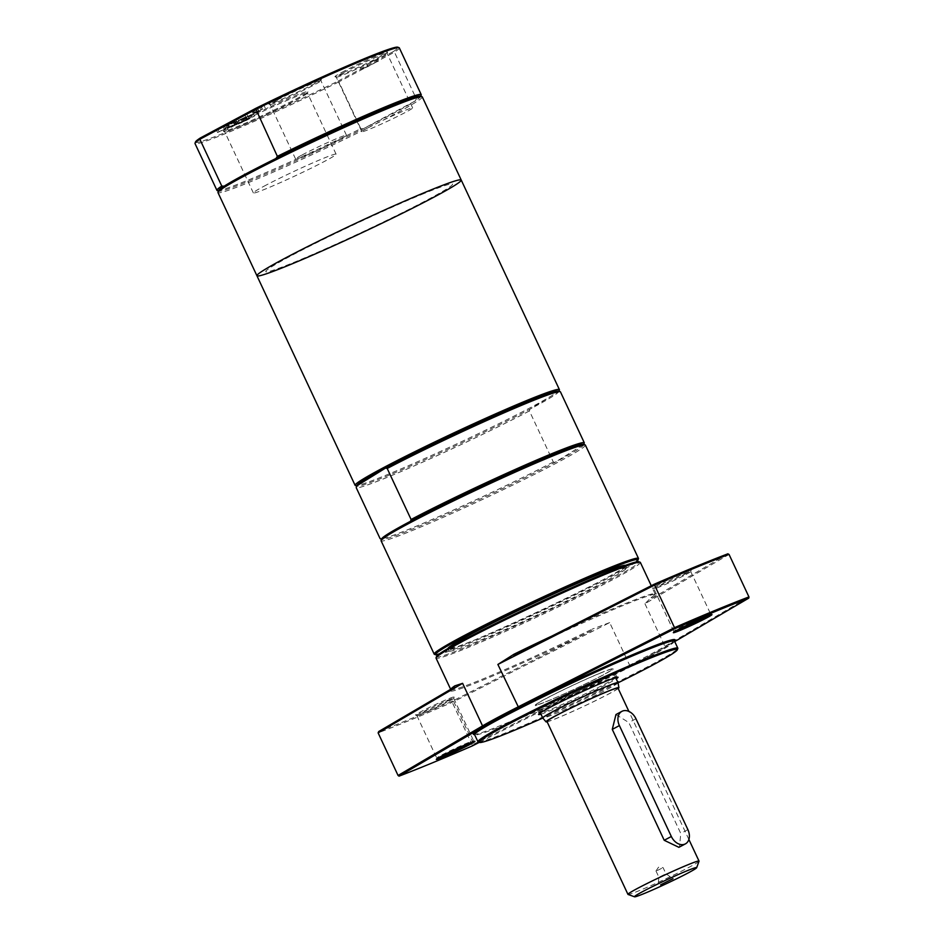 <?xml version="1.0" encoding="UTF-8"?>
<svg xmlns="http://www.w3.org/2000/svg" width="944" height="944" viewBox="0 0 944 944"><rect width="100%" height="100%" fill="white"/><g stroke="black" fill="none" stroke-linecap="round" stroke-linejoin="round"><path stroke-width="0.71" stroke-dasharray="4.72 3.54" d="M195.491 141.954A111.817 5.558 154.9 0 0 337.928 81.196L338.872 81.88A112.796 5.605 -25.1 0 1 195.019 143.559M337.928 81.196L393.259 51.613L394.462 52.156L338.872 81.88L360.797 128.679A112.796 5.605 -25.1 0 1 217.179 190.558M393.259 51.613A111.817 5.558 154.9 0 0 397.766 47.2M399.312 47.861A112.796 5.605 -25.1 0 1 394.462 52.156L416.387 98.955L415.041 101.055A111.581 5.546 -25.1 0 1 363.192 128.785L415.041 101.055A111.581 5.546 -25.1 0 0 420.635 96.595L420.764 96.229M276.014 158.45L224.165 186.18M234.136 124.466A46.669 2.313 -25.1 0 1 281.253 101.787A46.669 2.313 -25.1 0 1 307.897 91.792A46.669 2.313 -25.1 0 1 266.621 113.563A46.669 2.313 -25.1 0 1 223.48 131.334A46.669 2.313 -25.1 0 1 234.136 124.466M341.645 72.464A29.052 1.44 -25.1 0 1 370.968 58.351A29.052 1.44 -25.1 0 1 387.559 52.132A29.052 1.44 -25.1 0 1 361.871 65.679A29.052 1.44 -25.1 0 1 335.014 76.735A29.052 1.44 -25.1 0 1 341.645 72.464M243.835 117.799L226.218 126.331L245.593 117.068L243.835 117.799L244.874 120.018L238.053 123.334L237.015 121.115M246.703 117.257L235.917 122.331L253.535 113.799L241.381 119.463L246.703 117.257L247.741 119.475L236.956 124.549L244.213 121.552L254.573 116.006L247.328 119.003L251.812 117.304L242.419 121.67L247.741 119.475M366.638 64.463L377.329 58.941L366.638 64.463L367.688 66.682L362.508 68.818L361.469 66.599M261.205 107.002L244.85 115.015L264.19 105.763L261.205 107.002L262.243 109.221L245.888 117.233L254.856 113.528L262.243 109.221M254.125 110.259L253.488 110.896L254.526 113.115L255.163 112.478L254.125 110.259M229.746 124.112L224.412 126.307L226.938 124.773L216.577 130.319L235.351 121.304L229.746 124.112L230.784 126.331L225.451 128.526L227.976 126.992L217.616 132.538L230.784 126.331M275.447 99.793A29.052 1.44 -25.1 0 1 304.77 85.68A29.052 1.44 -25.1 0 1 321.361 79.461A29.052 1.44 -25.1 0 1 295.661 93.008A29.052 1.44 -25.1 0 1 268.816 104.064A29.052 1.44 -25.1 0 1 275.447 99.793M235.221 125.08A45.69 2.266 154.9 0 0 224.684 131.723A45.69 2.266 154.9 0 0 224.778 131.806A45.69 2.266 154.9 0 0 267.01 114.401A45.69 2.266 154.9 0 0 307.425 93.09A45.69 2.266 154.9 0 0 307.425 92.96A45.69 2.266 154.9 0 0 280.38 103.309A45.69 2.266 154.9 0 0 235.221 125.08M263.895 186.287A45.69 2.266 -25.1 0 1 309.054 164.516A45.69 2.266 -25.1 0 1 336.099 154.179A45.69 2.266 -25.1 0 1 295.684 175.619A45.69 2.266 -25.1 0 1 253.358 192.942A45.69 2.266 -25.1 0 1 263.895 186.287M276.533 100.406A28.06 1.392 154.9 0 0 270.055 104.489A28.06 1.392 154.9 0 0 270.114 104.536A28.06 1.392 154.9 0 0 296.062 93.845A28.06 1.392 154.9 0 0 320.877 80.759A28.06 1.392 154.9 0 0 320.889 80.677A28.06 1.392 154.9 0 0 304.263 87.037A28.06 1.392 154.9 0 0 276.533 100.406M302.092 154.969A28.06 1.392 -25.1 0 1 329.822 141.588A28.06 1.392 -25.1 0 1 346.448 135.24A28.06 1.392 -25.1 0 1 321.621 148.409A28.06 1.392 -25.1 0 1 295.614 159.052A28.06 1.392 -25.1 0 1 302.092 154.969M342.731 73.077A28.06 1.392 154.9 0 0 336.253 77.16A28.06 1.392 154.9 0 0 336.312 77.207A28.06 1.392 154.9 0 0 362.26 66.517A28.06 1.392 154.9 0 0 387.087 53.43A28.06 1.392 154.9 0 0 387.087 53.348A28.06 1.392 154.9 0 0 370.473 59.708A28.06 1.392 154.9 0 0 342.731 73.077M368.29 127.641A28.06 1.392 -25.1 0 1 396.032 114.259A28.06 1.392 -25.1 0 1 412.646 107.911A28.06 1.392 -25.1 0 1 387.819 121.08A28.06 1.392 -25.1 0 1 361.812 131.723A28.06 1.392 -25.1 0 1 368.29 127.641M225.451 128.526L224.412 126.307M229.522 126.354L228.483 124.136M227.976 126.992L226.938 124.773M217.616 132.538L216.577 130.319M219.15 131.9L218.111 129.682M224.224 129.186L223.185 126.968M229.557 126.98L228.519 124.773M224.483 129.694L223.445 127.475M226.017 129.068L224.979 126.85M236.389 123.522L235.351 121.304M234.855 124.16L233.817 121.941M254.644 110.259L255.682 112.478L262.491 109.256L255.682 112.478L256.662 111.876L255.623 109.657L257.724 108.619L261.453 107.038L254.644 110.259L255.623 109.657L254.644 110.259L255.671 112.466M262.491 109.256L261.453 107.038M258.585 111.345L257.547 109.126M245.888 117.233L244.85 115.015M247.883 116.407L246.844 114.189M255.671 112.69L254.632 110.472M258.762 110.837L257.724 108.619M257.441 111.958L256.402 109.74M253.311 114.165L252.272 111.947M254.856 113.528L253.818 111.309M265.229 107.982L264.19 105.763M362.508 68.818L378.367 61.159L376.821 61.785L375.783 59.578M376.821 61.785L367.688 66.682M378.367 61.159L377.329 58.941M367.995 66.694L366.956 64.487M361.281 69.467L360.242 67.248M243.894 121.54L242.856 119.322M238.183 123.888L237.145 121.67M236.956 124.549L235.917 122.331M244.213 121.552L243.174 119.333M254.573 116.006L253.535 113.799M247.328 119.003L246.29 116.785M246.101 119.664L245.062 117.445M251.812 117.304L250.774 115.085M248.968 118.826L247.93 116.608M243.646 121.021L242.608 118.802M242.419 121.67L241.381 119.463M238.053 123.334L227.256 128.549L246.632 119.286L245.593 117.068M246.632 119.286L244.874 120.018M237.876 123.534L236.838 121.316M236.378 124.785L235.339 122.567M234.714 125.469L233.675 123.251M235.976 124.455L234.938 122.236M229.026 127.818L227.988 125.611M227.256 128.549L226.218 126.331M236.142 124.242L235.103 122.024M237.628 123.003L236.59 120.785M239.292 122.319L238.254 120.1M360.797 128.679L363.192 128.785A111.581 5.546 -25.1 0 1 218.807 191.136A111.581 5.546 -25.1 0 1 218.571 190.641M421.225 94.966A112.796 5.605 -25.1 0 1 416.387 98.955M421.307 194.629A102.99 5.109 -25.1 0 1 388.173 219.681A102.99 5.109 -25.1 0 1 267.777 269.382A102.99 5.109 -25.1 0 1 421.307 194.629M422.275 96.878A112.796 5.605 -25.1 0 1 322.494 149.801A112.796 5.605 -25.1 0 1 217.97 192.576M450.843 689.214A112.796 5.605 154.9 0 0 450.807 689.297A112.796 5.605 154.9 0 0 450.795 689.604A112.796 5.605 154.9 0 0 591.994 629.235L592.82 629.978A113.787 5.652 -25.1 0 1 450.335 690.595A113.787 5.652 -25.1 0 1 454.383 687.138M378.733 731.517A234.431 11.647 154.9 0 0 452.542 701.038L592.82 629.978M449.238 700.07A21.334 1.062 -25.1 0 1 428.611 710.03A21.334 1.062 -25.1 0 1 415.572 715.092A21.334 1.062 -25.1 0 1 434.393 705.05A21.334 1.062 -25.1 0 1 454.158 697.026A21.334 1.062 -25.1 0 1 449.238 700.07M473.699 744.179L629.624 665.19L609.682 622.603L453.745 701.593L473.699 744.179L472.531 745.677L452.223 702.312L453.745 701.593L452.542 701.038L452.223 702.312A235.41 11.694 -25.1 0 1 378.119 732.886M609.682 622.603L591.994 629.235M674.724 641.578L664.529 647.56A111.817 5.558 -25.1 0 1 629.554 666.252L479.281 742.385M629.554 666.252L629.624 665.19A112.796 5.605 154.9 0 0 664.906 646.321L748.981 596.997M513.902 655.313A113.787 5.652 -25.1 0 1 656.151 594.189A113.787 5.652 -25.1 0 1 652.351 598.154L651.1 597.635L644.953 603.747L729.039 554.411M652.351 598.154L727.989 553.774M651.1 597.635A112.796 5.605 154.9 0 0 655.101 593.906A112.796 5.605 154.9 0 0 654.853 593.717A112.796 5.605 154.9 0 0 621.093 605.328A112.796 5.605 154.9 0 0 551.886 636.067M686.288 573.338A21.334 1.062 -25.1 0 1 665.65 583.298A21.334 1.062 -25.1 0 1 652.611 588.372A21.334 1.062 -25.1 0 1 671.432 578.318A21.334 1.062 -25.1 0 1 691.197 570.294A21.334 1.062 -25.1 0 1 686.288 573.338M473.569 734.42A111.333 5.534 154.9 0 0 576.489 692.011A111.333 5.534 154.9 0 0 674.948 640.079M449.002 701.227A20.355 1.015 154.9 0 0 453.686 698.324A20.355 1.015 154.9 0 0 453.686 698.265A20.355 1.015 154.9 0 0 434.83 705.982A20.355 1.015 154.9 0 0 416.823 715.528A20.355 1.015 154.9 0 0 416.87 715.564A20.355 1.015 154.9 0 0 429.308 710.738A20.355 1.015 154.9 0 0 449.002 701.227M438.783 757.654A20.355 1.015 -25.1 0 1 436.777 758.115A20.355 1.015 -25.1 0 1 436.777 758.056A20.355 1.015 -25.1 0 1 454.784 748.568A20.355 1.015 -25.1 0 1 473.593 740.816A20.355 1.015 -25.1 0 1 473.64 740.851A20.355 1.015 -25.1 0 1 472 742.102M686.04 574.495A20.355 1.015 154.9 0 0 690.725 571.592A20.355 1.015 154.9 0 0 690.737 571.533A20.355 1.015 154.9 0 0 671.868 579.25A20.355 1.015 154.9 0 0 653.873 588.796A20.355 1.015 154.9 0 0 653.909 588.832A20.355 1.015 154.9 0 0 666.346 584.006A20.355 1.015 154.9 0 0 686.04 574.495M675.821 630.922A20.355 1.015 -25.1 0 1 673.815 631.383A20.355 1.015 -25.1 0 1 673.815 631.324A20.355 1.015 -25.1 0 1 691.822 621.836A20.355 1.015 -25.1 0 1 710.631 614.084A20.355 1.015 -25.1 0 1 710.679 614.119A20.355 1.015 -25.1 0 1 709.038 615.37M674.488 641.082A110.354 5.475 -25.1 0 1 674.476 641.389A110.354 5.475 -25.1 0 1 576.878 692.849A110.354 5.475 -25.1 0 1 474.867 734.892A110.354 5.475 -25.1 0 1 474.631 734.703M478.195 741.984A110.354 5.475 154.9 0 0 580.206 699.952A110.354 5.475 154.9 0 0 677.804 648.481M618.037 682.807A109.362 5.428 -25.1 0 1 542.812 718.042M540.959 714.136A43.896 2.183 154.9 0 0 579.227 697.852A43.896 2.183 154.9 0 0 616.231 678.878M539.815 713.239A42.917 2.136 -25.1 0 1 539.024 713.192A42.917 2.136 -25.1 0 1 539.024 713.074A42.917 2.136 -25.1 0 1 562.494 700.011A42.917 2.136 -25.1 0 1 603.806 681.131A42.917 2.136 -25.1 0 1 616.656 676.706A42.917 2.136 -25.1 0 1 616.739 676.789A42.917 2.136 -25.1 0 1 616.279 677.426M615.748 677.839A42.917 2.136 -25.1 0 1 578.79 696.92A42.917 2.136 -25.1 0 1 540.464 713.098M600.065 673.143A42.917 2.136 -25.1 0 1 612.998 668.8A42.917 2.136 -25.1 0 1 575.049 688.931A42.917 2.136 -25.1 0 1 535.283 705.203A42.917 2.136 -25.1 0 1 557.869 692.471A42.917 2.136 -25.1 0 1 600.065 673.143M640.351 562.412A112.796 5.605 -25.1 0 1 540.57 615.335A112.796 5.605 -25.1 0 1 436.045 658.11M436.529 656.505A111.817 5.558 154.9 0 0 540.133 614.402A111.817 5.558 154.9 0 0 638.793 561.751M597.045 577.693A98.093 4.873 -25.1 0 1 626.604 567.769A98.093 4.873 -25.1 0 1 539.85 613.789A98.093 4.873 -25.1 0 1 448.955 650.982A98.093 4.873 -25.1 0 1 500.58 621.86A98.093 4.873 -25.1 0 1 597.045 577.693M625.376 565.385A98.093 4.873 -25.1 0 1 625.565 565.55A98.093 4.873 -25.1 0 1 538.812 611.57A98.093 4.873 -25.1 0 1 447.916 648.764A98.093 4.873 -25.1 0 1 447.916 648.516M636.032 561.999A111.817 5.558 -25.1 0 1 539.095 612.184A111.817 5.558 -25.1 0 1 438.488 654.534M434.417 654.31A112.796 5.605 154.9 0 0 538.705 611.346A112.796 5.605 154.9 0 0 638.463 558.73M585.386 445.084A112.796 5.605 -25.1 0 1 485.617 498.007A112.796 5.605 -25.1 0 1 381.081 540.782M583.51 444.305A111.581 5.546 -25.1 0 1 583.77 444.553A111.581 5.546 -25.1 0 1 554.86 462.418A111.581 5.546 -25.1 0 1 447.928 513.819A111.581 5.546 -25.1 0 1 381.919 539.354A111.581 5.546 -25.1 0 1 381.659 539.107A111.581 5.546 -25.1 0 1 381.683 538.847M410.569 521.241L381.659 539.107M560.406 391.784L558.836 391.323L529.926 409.189L529.407 410.947L553.302 461.958L554.86 462.418L583.817 444.412M558.577 391.076A111.581 5.546 -25.1 0 1 558.836 391.323A111.581 5.546 -25.1 0 1 558.813 391.583A111.581 5.546 -25.1 0 1 529.926 409.189A111.581 5.546 -25.1 0 1 422.995 460.589A111.581 5.546 -25.1 0 1 356.985 486.125A111.581 5.546 -25.1 0 1 356.726 485.877M553.302 461.958A112.796 5.605 -25.1 0 1 445.816 513.489A112.796 5.605 -25.1 0 1 380.29 538.764M529.407 410.947A112.796 5.605 -25.1 0 1 420.304 463.197A112.796 5.605 -25.1 0 1 356.207 487.635M559.403 389.955A112.796 5.605 -25.1 0 1 459.634 442.559A112.796 5.605 -25.1 0 1 355.357 485.535M461.227 180.044A112.796 5.605 -25.1 0 1 361.458 232.967A112.796 5.605 -25.1 0 1 256.933 275.754M599.251 673.579A41.56 2.065 -25.1 0 1 611.783 669.367A41.56 2.065 -25.1 0 1 575.014 688.872A41.56 2.065 -25.1 0 1 536.499 704.637A41.56 2.065 -25.1 0 1 558.376 692.294A41.56 2.065 -25.1 0 1 599.251 673.579M618.025 682.701A41.56 2.065 -25.1 0 1 581.256 702.183A41.56 2.065 -25.1 0 1 542.753 717.971M618.178 688.506A40.25 1.994 -25.1 0 1 583.298 706.56A40.25 1.994 -25.1 0 1 547.119 721.794M617.99 688.105A39.235 1.947 -25.1 0 1 583.286 706.513A39.235 1.947 -25.1 0 1 546.93 721.393M615.96 714.537L628.834 722.561L680.777 833.458L679.468 847.051M699.02 861.211A39.235 1.947 -25.1 0 1 664.316 879.501A39.235 1.947 -25.1 0 1 628.043 894.452M660.045 876.728L665.968 873.79L660.045 876.728M657.177 870.58L663.101 867.654L657.177 870.58M257.24 111.899L256.202 109.681M258.739 110.731L257.7 108.513M260.957 109.893L259.919 107.675M644.953 603.747L664.906 646.321L664.529 647.56M635.949 718.762L628.834 722.561M687.893 829.646L680.777 833.458M307.425 93.09L307.897 91.792M224.778 131.806L223.48 131.334M336.099 154.179L307.425 92.96M253.358 192.942L224.684 131.723M320.877 80.759L321.361 79.461M270.114 104.536L268.816 104.064M346.448 135.24L320.889 80.677M295.614 159.052L270.055 104.489M387.087 53.43L387.559 52.132M336.312 77.207L335.014 76.735M412.646 107.911L387.087 53.348M361.812 131.723L336.253 77.16M253.889 113.268L252.85 111.05M450.807 689.297L450.335 690.595M654.853 593.717L656.151 594.189M453.686 698.324L454.158 697.026M416.87 715.564L415.572 715.092M416.823 715.528L436.777 758.115M453.686 698.265L473.64 740.851M690.725 571.592L691.197 570.294M673.815 631.383L653.873 588.796L652.611 588.372M690.737 571.533L710.679 614.119M436.777 758.056L436.305 759.365M473.593 740.816L474.891 741.288M673.815 631.324L673.343 632.633M710.631 614.084L711.941 614.556M539.024 713.074L538.552 714.372M616.656 676.706L617.954 677.178M616.739 676.789L612.998 668.8M539.024 713.192L535.283 705.203M655.101 593.906L651.266 585.728M626.604 567.769L625.565 565.55M448.955 650.982L447.916 648.764M615.641 677.603L611.783 669.367M540.357 712.873L536.499 704.637M688.884 839.464L628.916 711.446M655.986 870.982L658.865 877.118L658.133 885.649M655.997 870.958L658.546 867.182L663.077 867.642L665.968 873.79L673.001 878.687"/><path stroke-width="1.42" d="M399.064 47.672L397.766 47.2A111.817 5.558 154.9 0 0 255.564 108.454L200.234 138.036A111.817 5.558 154.9 0 0 195.491 141.954L195.019 143.252A112.796 5.605 -25.1 0 1 199.857 139.275L255.446 109.551A112.796 5.605 -25.1 0 1 399.064 47.672A112.796 5.605 -25.1 0 1 399.312 47.861L421.236 94.66A112.796 5.605 -25.1 0 1 421.225 94.966L420.764 96.229M218.442 191.007L217.179 190.558A112.796 5.605 -25.1 0 1 216.931 190.358L195.019 143.559A112.796 5.605 -25.1 0 1 195.019 143.252M200.234 138.036L199.857 139.275L221.781 186.062L224.165 186.18A111.581 5.546 -25.1 0 1 276.014 158.45A111.581 5.546 -25.1 0 1 387.016 107.581A111.581 5.546 -25.1 0 1 420.399 96.099L422.027 96.689A112.796 5.605 -25.1 0 1 422.275 96.878L461.227 180.044A112.796 5.605 -25.1 0 1 361.458 232.967A112.796 5.605 -25.1 0 1 256.933 275.754A112.796 5.605 -25.1 0 1 316.311 242.266A112.796 5.605 -25.1 0 1 427.231 191.467A112.796 5.605 -25.1 0 1 390.934 218.902A112.796 5.605 -25.1 0 1 259.081 273.335A112.796 5.605 -25.1 0 1 427.231 191.467A112.796 5.605 -25.1 0 1 461.227 180.044A112.796 5.605 -25.1 0 0 427.231 191.467A112.796 5.605 -25.1 0 0 316.311 242.266A112.796 5.605 -25.1 0 0 256.933 275.754L217.97 192.576A112.796 5.605 -25.1 0 1 217.981 192.269A112.796 5.605 -25.1 0 1 279.672 157.943A112.796 5.605 -25.1 0 1 388.267 108.289A112.796 5.605 -25.1 0 1 422.027 96.689M255.564 108.454L277.371 156.35L276.014 158.45M216.931 190.358A112.796 5.605 -25.1 0 1 221.781 186.062M277.371 156.35A112.796 5.605 -25.1 0 1 421.236 94.66M217.981 192.269L218.571 190.641A111.581 5.546 -25.1 0 1 224.165 186.18M748.981 596.997L729.039 554.411L748.981 596.997L748.769 598.13L748.887 596.95A235.41 11.694 154.9 0 0 674.5 627.677L517.831 707.044A112.796 5.605 154.9 0 0 482.549 725.901L398.061 775.472L378.119 732.886L378.733 731.517L454.383 687.138L454.796 685.875A112.796 5.605 154.9 0 0 450.843 689.214M378.119 732.886L462.607 683.326L454.796 685.875M479.281 742.385L472.484 745.831A235.41 11.694 -25.1 0 1 399.052 776.145L483.765 726.443A111.817 5.558 -25.1 0 1 518.728 707.752L674.96 628.61A234.431 11.647 -25.1 0 1 748.769 598.13L674.724 641.578M727.989 553.774A234.431 11.647 154.9 0 0 654.18 584.253L654.558 585.091A235.41 11.694 -25.1 0 1 728.933 554.364L729.039 554.411M551.886 636.067A112.796 5.605 154.9 0 0 513.902 654.275L513.902 655.313L654.18 584.253M518.728 707.752L497.877 664.458L654.558 585.091L674.96 628.61M497.877 664.458L513.902 654.275M398.061 775.472L399.052 776.145M470.018 744.427A21.334 1.062 154.9 0 0 474.891 741.288A21.334 1.062 154.9 0 0 455.173 749.406A21.334 1.062 154.9 0 0 436.305 759.365A21.334 1.062 154.9 0 0 448.483 754.787A21.334 1.062 154.9 0 0 470.018 744.427M674.547 641.2L674.948 640.079A111.333 5.534 154.9 0 0 641.401 651.041A111.333 5.534 154.9 0 0 529.655 702.301A111.333 5.534 154.9 0 0 473.569 734.42L474.69 734.821M707.056 617.695A21.334 1.062 154.9 0 0 711.941 614.556A21.334 1.062 154.9 0 0 692.212 622.674A21.334 1.062 154.9 0 0 673.343 632.633A21.334 1.062 154.9 0 0 685.521 628.055A21.334 1.062 154.9 0 0 707.056 617.695M472 742.102A20.355 1.015 -25.1 0 1 468.944 743.813A20.355 1.015 -25.1 0 1 438.783 757.654M709.038 615.37A20.355 1.015 -25.1 0 1 705.982 617.081A20.355 1.015 -25.1 0 1 675.821 630.922M477.959 741.795L474.631 734.703A110.354 5.475 -25.1 0 1 532.711 701.935A110.354 5.475 -25.1 0 1 641.224 652.245A110.354 5.475 -25.1 0 1 674.488 641.082L677.816 648.174A110.354 5.475 154.9 0 0 644.551 659.349A110.354 5.475 154.9 0 0 536.039 709.038A110.354 5.475 154.9 0 0 477.959 741.795A110.354 5.475 154.9 0 0 478.195 741.984L479.493 742.456A109.362 5.428 -25.1 0 1 534.599 710.903A109.362 5.428 -25.1 0 1 644.374 660.552A109.362 5.428 -25.1 0 1 677.332 649.779A109.362 5.428 -25.1 0 1 618.037 682.807M677.332 649.779L677.804 648.481A110.354 5.475 154.9 0 0 677.816 648.174M542.812 718.042A109.362 5.428 -25.1 0 1 479.493 742.456M616.231 678.878A43.896 2.183 154.9 0 0 617.954 677.178A43.896 2.183 154.9 0 0 604.821 681.698A43.896 2.183 154.9 0 0 562.553 701.014A43.896 2.183 154.9 0 0 538.552 714.372A43.896 2.183 154.9 0 0 540.959 714.136M540.464 713.098A42.917 2.136 -25.1 0 1 539.815 713.239M450.666 689.321L436.045 658.11A112.796 5.605 -25.1 0 1 436.057 657.803A112.796 5.605 -25.1 0 1 497.736 623.477A112.796 5.605 -25.1 0 1 606.343 573.834A112.796 5.605 -25.1 0 1 640.103 562.223A112.796 5.605 -25.1 0 1 640.351 562.412L651.266 585.728M640.103 562.223L638.793 561.751A111.817 5.558 154.9 0 0 605.34 573.256A111.817 5.558 154.9 0 0 497.677 622.474A111.817 5.558 154.9 0 0 436.529 656.505L436.057 657.803M447.916 648.516A98.093 4.873 -25.1 0 1 501.429 618.709A98.093 4.873 -25.1 0 1 596.006 575.474A98.093 4.873 -25.1 0 1 625.376 565.385M438.488 654.534A111.817 5.558 -25.1 0 1 435.727 654.782A111.817 5.558 -25.1 0 1 492.06 622.521A111.817 5.558 -25.1 0 1 604.302 571.037A111.817 5.558 -25.1 0 1 637.991 560.028A111.817 5.558 -25.1 0 1 636.032 561.999M637.991 560.028L638.463 558.73A112.796 5.605 154.9 0 0 638.474 558.423A112.796 5.605 154.9 0 0 604.479 569.834A112.796 5.605 154.9 0 0 493.547 620.633A112.796 5.605 154.9 0 0 434.181 654.121A112.796 5.605 154.9 0 0 434.417 654.31L435.727 654.782M434.181 654.121L381.081 540.782A112.796 5.605 -25.1 0 1 381.093 540.475A112.796 5.605 -25.1 0 1 442.783 506.149A112.796 5.605 -25.1 0 1 551.39 456.507A112.796 5.605 -25.1 0 1 585.138 444.895A112.796 5.605 -25.1 0 1 585.386 445.084L638.474 558.423M381.093 540.475L381.683 538.847A111.581 5.546 -25.1 0 1 410.569 521.241A111.581 5.546 -25.1 0 1 550.128 455.787A111.581 5.546 -25.1 0 1 583.51 444.305L585.138 444.895M381.659 539.107L380.102 538.646L356.207 487.635L356.726 485.877A111.581 5.546 -25.1 0 1 385.636 468.012L387.205 468.472L411.1 519.483L410.569 521.241M387.205 468.472A112.796 5.605 -25.1 0 1 494.691 416.941A112.796 5.605 -25.1 0 1 560.205 391.666L558.577 391.076A111.581 5.546 -25.1 0 0 525.194 402.557A111.581 5.546 -25.1 0 0 385.636 468.012L356.726 485.877M583.77 444.553L584.301 442.795L560.406 391.784A112.796 5.605 -25.1 0 0 560.205 391.666M411.1 519.483A112.796 5.605 -25.1 0 1 520.203 467.233A112.796 5.605 -25.1 0 1 584.301 442.795M381.553 539.213L380.29 538.764A112.796 5.605 -25.1 0 1 380.102 538.646M356.679 486.007L355.357 485.535A112.796 5.605 -25.1 0 1 355.109 485.346A112.796 5.605 -25.1 0 1 414.487 451.857A112.796 5.605 -25.1 0 1 525.407 401.058A112.796 5.605 -25.1 0 1 559.414 389.636A112.796 5.605 -25.1 0 1 559.403 389.955L558.942 391.205M547.119 721.794A40.25 1.994 -25.1 0 1 546.021 721.841L542.753 717.971A41.56 2.065 -25.1 0 1 542.741 717.947A41.56 2.065 -25.1 0 1 564.618 705.605A41.56 2.065 -25.1 0 1 605.493 686.89A41.56 2.065 -25.1 0 1 618.013 682.677A41.56 2.065 -25.1 0 1 618.025 682.701L615.641 677.603M546.021 721.841A40.25 1.994 -25.1 0 1 566.966 709.982A40.25 1.994 -25.1 0 1 606.768 691.74A40.25 1.994 -25.1 0 1 618.91 687.692A40.25 1.994 -25.1 0 1 618.178 688.506M634.557 896.8A34.326 1.699 -25.1 0 1 651.856 886.9A34.326 1.699 -25.1 0 1 686.312 871.088A34.326 1.699 -25.1 0 1 696.66 867.713A34.326 1.699 -25.1 0 1 666.287 883.726A34.326 1.699 -25.1 0 1 634.557 896.8L628.043 894.452A39.235 1.947 -25.1 0 1 627.961 894.381L546.93 721.393A39.235 1.947 -25.1 0 1 567.58 709.746A39.235 1.947 -25.1 0 1 606.154 692.07A39.235 1.947 -25.1 0 1 617.99 688.105L628.916 711.446M685.391 843.877L678.889 847.323L664.222 840.29L612.278 729.393L615.96 714.537L621.884 711.363A12.26 8.933 -118.1 0 1 635.949 718.762L687.893 829.646A12.26 8.933 -118.1 0 1 685.391 843.877A12.26 8.933 -118.1 0 1 671.337 836.49L619.394 725.594A12.26 8.933 -118.1 0 1 621.884 711.363M627.961 894.381A39.235 1.947 -25.1 0 1 648.611 882.734A39.235 1.947 -25.1 0 1 687.197 865.07A39.235 1.947 -25.1 0 1 699.02 861.093A39.235 1.947 -25.1 0 1 699.02 861.211L696.66 867.713M660.611 884.835L673.001 878.687L660.611 884.835M462.607 683.326L482.549 725.901L483.765 726.443M619.394 725.594L612.278 729.393M671.337 836.49L664.222 840.29M559.414 389.636L461.227 180.044M355.109 485.346L256.933 275.754M542.741 717.947L540.357 712.873M618.91 687.692L618.025 682.701M699.02 861.093L688.884 839.464"/></g></svg>
